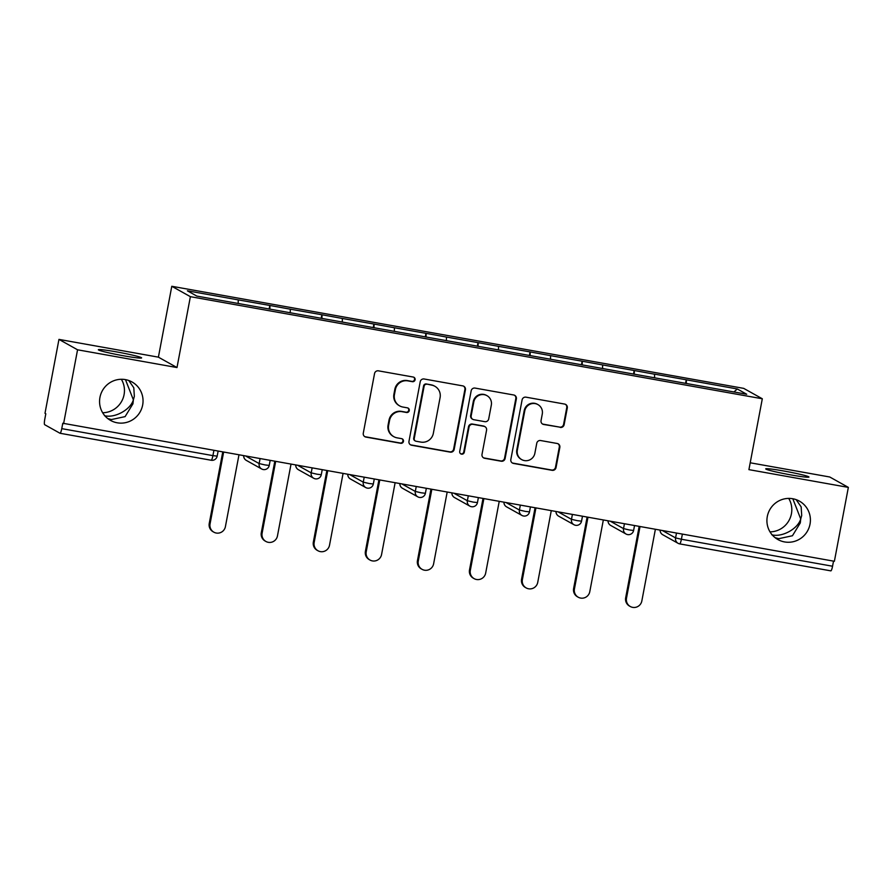 <?xml version="1.0" encoding="UTF-8"?>
<svg xmlns="http://www.w3.org/2000/svg" width="893" height="893" viewBox="0 0 893 893"><rect width="100%" height="100%" fill="white"/><g stroke="black" fill="none" stroke-linecap="round" stroke-linejoin="round"><path stroke-width="1.34" d="M775.102 537.675L778.752 538.68L792.448 535.744L800.295 522.918L800.72 518.956C797.94 528.846 782.045 537.564 771.809 534.795M770.012 531.871A22.012 21.655 119.2 0 0 788.72 498.406M767.299 516.522A22.012 21.655 119.2 0 0 777.915 539.551A22.012 21.655 119.2 0 0 810.018 524.146A22.012 21.655 119.2 0 0 799.402 501.118A22.012 21.655 119.2 0 0 767.299 516.522M107.752 418.549L111.402 419.554L125.098 416.618L132.945 403.803L133.37 399.83C130.59 409.72 114.684 418.437 104.459 415.669M102.65 412.745A22.012 21.655 119.2 0 0 121.37 379.279M99.949 397.396A22.012 21.655 119.2 0 0 110.565 420.424A22.012 21.655 119.2 0 0 142.657 405.02A22.012 21.655 119.2 0 0 132.052 381.992A22.012 21.655 119.2 0 0 99.949 397.396M415.1 379.771A2.366 2.322 119.2 0 0 413.247 377.047L378.442 370.841A3.382 3.326 119.2 0 0 374.547 373.564L363.284 433.183A3.382 3.326 119.2 0 0 365.929 437.079L400.723 443.296A2.366 2.322 119.2 0 0 402.319 438.909A2.366 2.322 119.2 0 0 401.604 438.653L397.106 437.849A10.805 10.627 119.2 0 1 388.622 425.381L389.56 420.413A10.805 10.627 119.2 0 1 402.04 411.684L406.549 412.488A2.366 2.322 119.2 0 0 408.146 408.112A2.366 2.322 119.2 0 0 407.42 407.855L402.922 407.052A10.805 10.627 119.2 0 1 394.438 394.583L395.387 389.605A10.805 10.627 119.2 0 1 407.867 380.876L412.365 381.679A2.366 2.322 119.2 0 0 415.1 379.771M399.651 405.88L399.104 405.578A10.805 10.627 119.2 0 1 393.902 394.271L394.84 389.303A10.805 10.627 119.2 0 1 407.32 380.574L411.829 381.378A2.366 2.322 119.2 0 0 413.682 377.17M364.645 436.554A3.382 3.326 119.2 0 0 365.382 436.777L400.187 442.995A2.366 2.322 119.2 0 0 402.04 438.776M393.835 436.688L393.288 436.387A10.805 10.627 119.2 0 1 388.075 425.079L389.024 420.112A10.805 10.627 119.2 0 1 401.504 411.383L406.002 412.186A2.366 2.322 119.2 0 0 407.855 407.978M790.807 474.897A22.012 1.284 -169.3 0 1 765.703 468.87A22.012 1.284 -169.3 0 1 783.864 471.013A22.012 1.284 -169.3 0 1 808.969 477.041A22.012 1.284 -169.3 0 1 790.807 474.897M123.446 355.771A22.012 1.284 -169.3 0 1 98.342 349.743A22.012 1.284 -169.3 0 1 116.514 351.887A22.012 1.284 -169.3 0 1 141.619 357.914A22.012 1.284 -169.3 0 1 123.446 355.771M560.235 427.423A3.382 3.326 119.2 0 0 564.13 424.7L567.289 407.967A3.382 3.326 119.2 0 0 564.644 404.071L525.999 397.173A3.382 3.326 119.2 0 0 522.092 399.897L510.829 459.527A3.382 3.326 119.2 0 0 513.475 463.422L552.131 470.321A3.382 3.326 119.2 0 0 556.026 467.597L559.844 447.382A3.382 3.326 119.2 0 0 557.199 443.486L540.656 440.539A3.382 3.326 119.2 0 0 536.76 443.263L534.862 453.287A9.03 8.885 119.2 0 1 521.691 459.605A9.03 8.885 119.2 0 1 517.337 450.161L524.76 410.903A9.03 8.885 119.2 0 1 537.921 404.585A9.03 8.885 119.2 0 1 542.274 414.028L541.046 420.581A3.382 3.326 119.2 0 0 543.692 424.476L559.688 427.122A3.382 3.326 119.2 0 0 563.595 424.398L566.754 407.666A3.382 3.326 119.2 0 0 565.392 404.295M176.993 367.548L158.396 357.155L58.96 339.396L77.557 349.799L176.993 367.548L190.388 296.677L762.309 398.769L748.914 469.64L848.35 487.388L834.386 561.284L62.778 423.249L61.762 428.64L212.914 455.631L213.873 450.53M77.557 349.799L63.593 423.695M465.432 389.783A3.382 3.326 119.2 0 0 462.786 385.888L424.13 378.989A3.382 3.326 119.2 0 0 420.235 381.724L408.972 441.343A3.382 3.326 119.2 0 0 411.617 445.239L450.262 452.137A3.382 3.326 119.2 0 0 454.169 449.413L465.432 389.783L464.896 389.482A3.382 3.326 119.2 0 0 463.523 386.122M475.065 388.087L513.709 394.985A3.382 3.326 119.2 0 1 516.366 398.881L505.103 458.5A3.382 3.326 119.2 0 1 501.196 461.223L484.653 458.276A3.382 3.326 119.2 0 1 482.008 454.381L486.573 430.203A3.382 3.326 119.2 0 0 483.928 426.307L472.955 424.342A3.382 3.326 119.2 0 0 469.048 427.066L464.293 452.249A2.366 2.322 119.2 0 1 460.855 453.901A2.366 2.322 119.2 0 1 459.716 451.423L471.169 390.81A3.382 3.326 119.2 0 1 475.065 388.087M190.388 296.677L171.791 286.285L743.713 388.377L762.309 398.769M685.556 383.387L686.237 379.793L654.536 374.134L654.602 377.806M686.237 379.793L737.283 388.968L746.715 394.248L196.817 296.085L187.385 290.817L238.264 299.892L238.174 303.464M269.128 309.056L269.809 305.462L238.264 299.892M269.809 305.462L290.325 309.19L290.225 312.762M321.179 318.343L321.86 314.749L290.325 309.19M321.86 314.749L342.376 318.477L342.287 322.049M373.229 327.642L373.91 324.047L342.376 318.477M373.91 324.047L394.427 327.764L394.338 331.348M425.291 336.929L425.961 333.335L394.427 327.764M425.961 333.335L446.478 337.063L446.388 340.635M477.342 346.227L478.023 342.633L446.478 337.063M478.023 342.633L498.54 346.35L498.439 349.922M529.393 355.514L530.074 351.92L498.54 346.35M530.074 351.92L550.59 355.648L550.501 359.22M581.443 364.802L582.124 361.207L550.59 355.648M582.124 361.207L602.641 364.936L602.552 368.508M633.505 374.1L634.175 370.506L602.641 364.936M634.175 370.506L654.692 374.234M634.343 370.595L634.253 374.234M582.292 361.308L582.191 364.936M530.23 352.009L530.141 355.648M478.179 342.722L478.09 346.35M426.128 333.424L426.039 337.063M374.078 324.137L373.977 327.776M322.016 314.849L321.926 318.477M269.965 305.551L269.876 309.19M58.96 339.396L44.996 413.303L45.811 413.76L44.795 419.163A5.157 0.882 -79.9 0 0 44.65 424.677L59.987 433.25A5.157 0.882 -79.9 0 0 60.043 433.272A5.157 0.882 -79.9 0 0 61.762 428.64M848.35 487.388L829.753 476.996L750.209 462.786M833.515 561.139L832.555 566.229A5.157 0.882 100.1 0 1 830.836 570.861A5.157 0.882 100.1 0 1 830.78 570.839L679.729 543.882M158.396 357.155L171.791 286.285M686.393 379.882L686.304 383.521M737.283 388.968L733.946 391.96M125.466 379.625L133.37 399.83L134.341 396.403L133.805 387.774L128.782 380.518M792.817 498.752L800.72 518.956L801.702 515.529L801.155 506.889L796.132 499.634M410.334 444.714A3.382 3.326 119.2 0 0 411.081 444.937L449.726 451.836A3.382 3.326 119.2 0 0 453.622 449.112L464.896 389.482M426.865 384.269A2.366 2.322 119.2 0 0 424.13 386.178L414.24 438.519A2.366 2.322 119.2 0 0 416.093 441.242L420.849 442.091A10.805 10.627 119.2 0 0 433.328 433.362L440.093 397.586A10.805 10.627 119.2 0 0 431.609 385.117L426.318 383.968A2.366 2.322 119.2 0 0 423.595 385.876L424.13 386.178M415.379 440.986L414.843 440.684A2.366 2.322 119.2 0 1 413.705 438.217L423.595 385.876M434.88 386.289L434.344 385.988A10.805 10.627 119.2 0 0 431.073 384.816L431.609 385.117M426.318 383.968L431.073 384.816M483.37 457.752A3.382 3.326 119.2 0 0 484.118 457.975L500.649 460.922A3.382 3.326 119.2 0 0 504.556 458.198L515.819 398.579A3.382 3.326 119.2 0 0 514.457 395.208M484.944 426.664L484.408 426.363A3.382 3.326 119.2 0 0 483.381 425.994L472.408 424.041A3.382 3.326 119.2 0 0 468.512 426.765L463.757 451.947L464.293 452.249M460.587 453.733A2.366 2.322 119.2 0 0 463.757 451.947M491.317 405.109A9.03 8.885 119.2 0 0 486.964 395.655A9.03 8.885 119.2 0 0 473.792 401.984L471.18 415.814A3.382 3.326 119.2 0 0 473.826 419.71L484.799 421.663A3.382 3.326 119.2 0 0 488.705 418.94L491.317 405.109M486.964 395.655L486.417 395.353A9.03 8.885 119.2 0 0 473.257 401.671L473.792 401.984M472.81 419.342L472.263 419.04A3.382 3.326 119.2 0 1 470.644 415.502L473.257 401.671M542.408 423.941A3.382 3.326 119.2 0 0 543.145 424.164L559.688 427.122M537.921 404.585L537.385 404.283A9.03 8.885 119.2 0 0 524.213 410.601L524.76 410.903M521.691 459.605L521.155 459.303A9.03 8.885 119.2 0 1 516.801 449.849L524.213 410.601M512.191 462.887A3.382 3.326 119.2 0 0 512.939 463.121L551.584 470.019A3.382 3.326 119.2 0 0 555.491 467.285L559.308 447.08A3.382 3.326 119.2 0 0 557.935 443.721M209.241 523.443L210.056 523.901A7.914 7.78 119.2 0 0 213.873 532.183L213.059 531.726A7.914 7.78 -60.8 0 1 209.241 523.443L222.725 452.104M213.873 532.183A7.914 7.78 119.2 0 0 225.404 526.647L238.944 455.006M210.056 523.901L223.596 452.26M261.292 532.741L262.107 533.199A7.914 7.78 119.2 0 0 265.924 541.471L265.109 541.013A7.914 7.78 -60.8 0 1 261.292 532.741L274.776 461.402M265.924 541.471A7.914 7.78 119.2 0 0 277.455 535.934L290.995 464.293M262.107 533.199L275.647 461.547M313.354 542.029L314.157 542.486A7.914 7.78 119.2 0 0 317.975 550.758L317.16 550.311A7.914 7.78 -60.8 0 1 313.354 542.029L326.827 470.689M317.975 550.758A7.914 7.78 119.2 0 0 329.517 545.221L343.046 473.58M314.157 542.486L327.698 470.845M365.404 551.327L366.219 551.774A7.914 7.78 119.2 0 0 370.026 560.056L369.211 559.598A7.914 7.78 -60.8 0 1 365.404 551.327L378.889 479.976M370.026 560.056A7.914 7.78 119.2 0 0 381.568 554.52L395.097 482.879M366.219 551.774L379.748 480.133M417.455 560.614L418.27 561.072A7.914 7.78 119.2 0 0 422.088 569.343L421.273 568.897A7.914 7.78 -60.8 0 1 417.455 560.614L430.939 489.275M422.088 569.343A7.914 7.78 119.2 0 0 433.618 563.807L447.159 492.166M418.27 561.072L431.81 489.431M469.506 569.913L470.321 570.359A7.914 7.78 119.2 0 0 474.138 578.642L473.323 578.184A7.914 7.78 -60.8 0 1 469.506 569.913L482.99 498.562M474.138 578.642A7.914 7.78 119.2 0 0 485.669 573.105L499.209 501.464M470.321 570.359L483.861 498.718M521.568 579.2L522.372 579.657A7.914 7.78 119.2 0 0 526.189 587.929L525.374 587.471A7.914 7.78 -60.8 0 1 521.568 579.2L535.041 507.86M526.189 587.929A7.914 7.78 119.2 0 0 537.731 582.392L551.26 510.751M522.372 579.657L535.912 508.017M573.619 588.487L574.433 588.945A7.914 7.78 119.2 0 0 578.24 597.216L577.425 596.77A7.914 7.78 -60.8 0 1 573.619 588.487L587.103 517.147M578.24 597.216A7.914 7.78 119.2 0 0 589.782 591.691L603.322 520.039M574.433 588.945L587.962 517.304M625.669 597.785L626.484 598.232A7.914 7.78 119.2 0 0 630.302 606.514L629.487 606.057A7.914 7.78 -60.8 0 1 625.669 597.785L639.154 526.435M630.302 606.514A7.914 7.78 119.2 0 0 641.833 600.978L655.373 529.337M626.484 598.232L640.024 526.591M60.043 433.272L211.194 460.252A5.157 0.882 -79.9 0 1 211.15 460.23L60.088 433.272M211.194 460.252A5.157 0.882 -79.9 0 0 212.914 455.631L217.166 456.133A5.157 5.157 0 0 1 211.194 460.252M682.364 534.148L681.392 539.249L832.555 566.229M662.539 530.609L675.577 537.91L681.392 539.249A5.157 0.882 100.1 0 1 679.673 543.882A5.157 0.882 100.1 0 1 679.629 543.859A5.157 5.079 -60.8 0 1 675.577 537.91L676.481 533.099M246.111 456.278L259.149 463.567L260.053 458.768M264.964 464.918L259.149 463.567A5.157 5.079 -60.8 0 0 261.638 468.97A5.157 5.157 0 0 0 269.228 465.42L264.964 464.918M263.201 469.528A5.157 5.079 -60.8 0 1 261.638 468.97L246.301 460.386A5.157 5.079 -60.8 0 1 243.722 455.854M298.162 465.577L311.199 472.866L312.115 468.066M350.223 474.864L363.261 482.153L364.165 477.353M402.274 484.151L415.312 491.44L416.216 486.64M454.325 493.449L467.363 500.739L468.267 495.939M506.387 502.737L519.413 510.026L520.329 505.226M558.438 512.035L571.475 519.324L572.38 514.524M610.488 521.322L623.526 528.611L624.43 523.811M317.026 474.205L311.199 472.866A5.157 5.079 -60.8 0 0 313.689 478.257A5.157 5.157 0 0 0 321.279 474.719L317.026 474.205M315.251 478.815A5.157 5.079 -60.8 0 1 313.689 478.257L298.351 469.685A5.157 5.079 -60.8 0 1 295.773 465.141M369.077 483.504L363.261 482.153A5.157 5.079 -60.8 0 0 365.739 487.556A5.157 5.157 0 0 0 373.33 484.006L369.077 483.504M367.302 488.114A5.157 5.079 -60.8 0 1 365.739 487.556L350.402 478.972A5.157 5.079 -60.8 0 1 347.824 474.44M421.128 492.791L415.312 491.44A5.157 5.079 -60.8 0 0 417.801 496.843A5.157 5.157 0 0 0 425.392 493.293L421.128 492.791M419.364 497.401A5.157 5.079 -60.8 0 1 417.801 496.843L402.453 488.27A5.157 5.079 -60.8 0 1 399.885 483.727M473.178 502.089L467.363 500.739A5.157 5.079 -60.8 0 0 469.852 506.13A5.157 5.157 0 0 0 477.442 502.592L473.178 502.089M471.415 506.688A5.157 5.079 -60.8 0 1 469.852 506.13L454.515 497.557A5.157 5.079 -60.8 0 1 451.936 493.025M525.24 511.376L519.413 510.026A5.157 5.079 -60.8 0 0 521.903 515.428A5.157 5.157 0 0 0 529.493 511.879L525.24 511.376M523.465 515.987A5.157 5.079 -60.8 0 1 521.903 515.428L506.565 506.844A5.157 5.079 -60.8 0 1 503.987 502.312M577.291 520.664L571.475 519.324A5.157 5.079 -60.8 0 0 573.953 524.716A5.157 5.157 0 0 0 581.544 521.177L577.291 520.664M575.516 525.274A5.157 5.079 -60.8 0 1 573.953 524.716L558.616 516.143A5.157 5.079 -60.8 0 1 556.038 511.6M629.342 529.962L623.526 528.611A5.157 5.079 -60.8 0 0 626.015 534.014A5.157 5.157 0 0 0 633.606 530.464L629.342 529.962M627.578 534.572A5.157 5.079 -60.8 0 1 626.015 534.014L610.678 525.43A5.157 5.079 -60.8 0 1 608.1 520.898M830.836 570.861L679.673 543.882A5.157 5.157 0 0 1 678.066 543.301L662.729 534.728A5.157 5.079 -60.8 0 1 660.15 530.185M218.093 451.278L217.166 456.133M243.655 455.843A5.157 5.157 0 0 0 246.301 460.386M270.144 460.565L269.228 465.42M295.706 465.13A5.157 5.157 0 0 0 298.351 469.685M322.194 469.863L321.279 474.719M347.768 474.429A5.157 5.157 0 0 0 350.402 478.972M374.245 479.15L373.33 484.006M399.818 483.716A5.157 5.157 0 0 0 402.453 488.27M426.307 488.449L425.392 493.293M451.869 493.014A5.157 5.157 0 0 0 454.515 497.557M478.358 497.736L477.442 502.592M503.92 502.301A5.157 5.157 0 0 0 506.565 506.844M530.409 507.034L529.493 511.879M555.982 511.589A5.157 5.157 0 0 0 558.616 516.143M582.459 516.321L581.544 521.177M608.033 520.887A5.157 5.157 0 0 0 610.678 525.43M634.521 525.609L633.606 530.464M660.083 530.174A5.157 5.157 0 0 0 662.729 534.728"/></g></svg>
